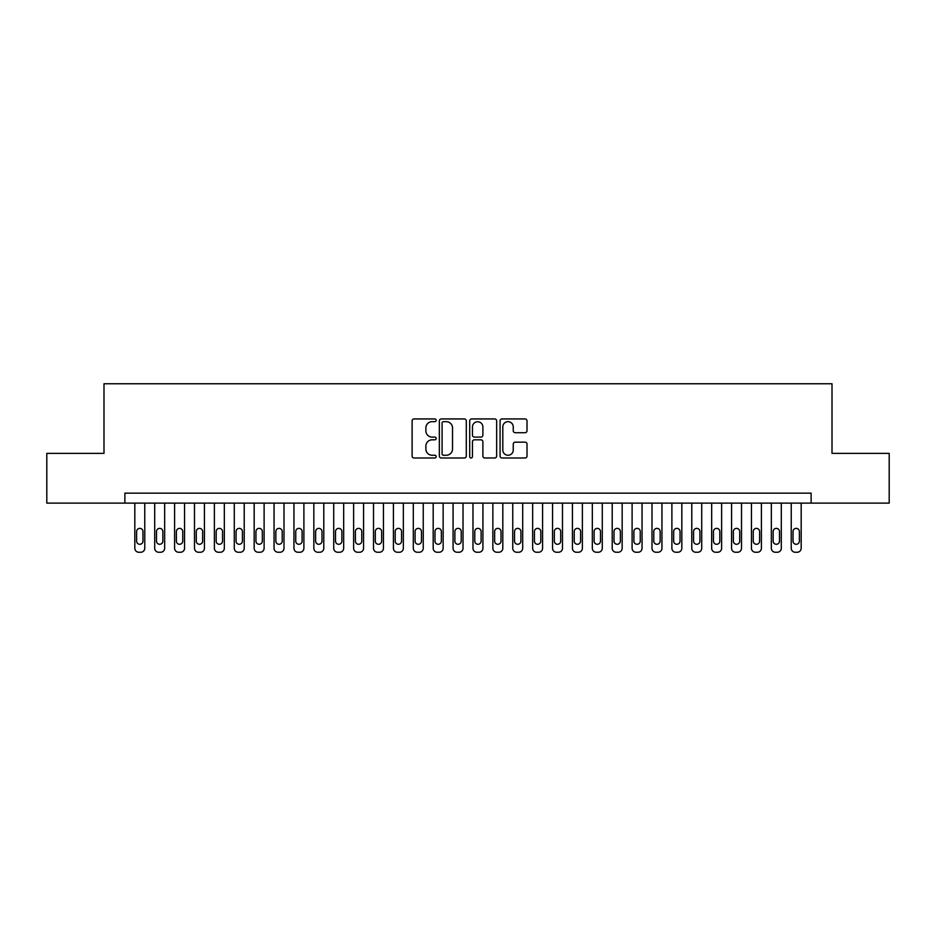 <?xml version="1.0" encoding="UTF-8"?>
<svg xmlns="http://www.w3.org/2000/svg" width="936" height="936" viewBox="0 0 936 936"><rect width="100%" height="100%" fill="white"/><g stroke="black" fill="none" stroke-linecap="round" stroke-linejoin="round"><path stroke-width="1.4" d="M436.176 420.299A1.369 1.369 0 0 0 434.807 418.942L414.063 418.942A1.954 1.954 0 0 0 412.109 420.884L412.109 456.031A1.954 1.954 0 0 0 414.063 457.985L434.807 457.985A1.369 1.369 0 0 0 436.176 456.616A1.369 1.369 0 0 0 434.807 455.247L432.128 455.247A6.248 6.248 0 0 1 425.88 448.999L425.88 446.074A6.248 6.248 0 0 1 432.128 439.826L434.807 439.826A1.369 1.369 0 0 0 436.176 438.457A1.369 1.369 0 0 0 434.807 437.1L432.128 437.1A6.248 6.248 0 0 1 425.88 430.852L425.88 427.916A6.248 6.248 0 0 1 432.128 421.668L434.807 421.668A1.369 1.369 0 0 0 436.176 420.299M525.061 432.701A1.954 1.954 0 0 0 527.015 430.747L527.015 420.884A1.954 1.954 0 0 0 525.061 418.942L502.024 418.942A1.954 1.954 0 0 0 500.07 420.884L500.07 456.031A1.954 1.954 0 0 0 502.024 457.985L525.061 457.985A1.954 1.954 0 0 0 527.015 456.031L527.015 444.12A1.954 1.954 0 0 0 525.061 442.166L515.198 442.166A1.954 1.954 0 0 0 513.244 444.12L513.244 450.029A5.218 5.218 0 0 1 508.026 455.247A5.218 5.218 0 0 1 502.807 450.029L502.807 426.898A5.218 5.218 0 0 1 508.026 421.668A5.218 5.218 0 0 1 513.244 426.898L513.244 430.747A1.954 1.954 0 0 0 515.198 432.701L525.061 432.701M124.874 503.112L46.8 503.112L46.8 453.375L103.99 453.375L103.99 383.76L832.01 383.76L832.01 453.375L889.2 453.375L889.2 503.112L811.126 503.112L811.126 493.167L124.874 493.167L124.874 503.112L811.126 503.112M466.292 420.884A1.954 1.954 0 0 0 464.338 418.942L441.301 418.942A1.954 1.954 0 0 0 439.347 420.884L439.347 456.031A1.954 1.954 0 0 0 441.301 457.985L464.338 457.985A1.954 1.954 0 0 0 466.292 456.031L466.292 420.884M471.662 418.942L494.699 418.942A1.954 1.954 0 0 1 496.653 420.884L496.653 456.031A1.954 1.954 0 0 1 494.699 457.985L484.836 457.985A1.954 1.954 0 0 1 482.882 456.031L482.882 441.78A1.954 1.954 0 0 0 480.94 439.826L474.4 439.826A1.954 1.954 0 0 0 472.446 441.78L472.446 456.616A1.369 1.369 0 0 1 471.077 457.985A1.369 1.369 0 0 1 469.708 456.616L469.708 420.884A1.954 1.954 0 0 1 471.662 418.942M443.453 421.668A1.369 1.369 0 0 0 442.084 423.037L442.084 453.89A1.369 1.369 0 0 0 443.453 455.247L446.273 455.247A6.248 6.248 0 0 0 452.521 448.999L452.521 427.916A6.248 6.248 0 0 0 446.273 421.668L443.453 421.668M482.882 426.991A5.218 5.218 0 0 0 477.664 421.773A5.218 5.218 0 0 0 472.446 426.991L472.446 435.146A1.954 1.954 0 0 0 474.4 437.1L480.94 437.1A1.954 1.954 0 0 0 482.882 435.146L482.882 426.991M144.764 503.112L144.764 548.262A3.978 3.978 0 0 1 140.786 552.24L138.797 552.24A3.978 3.978 0 0 1 134.819 548.262L134.819 503.112M142.974 541.102L142.974 531.554A3.182 3.182 0 0 0 139.792 528.372A3.182 3.182 0 0 0 136.609 531.554L136.609 541.102A3.182 3.182 0 0 0 139.792 544.284A3.182 3.182 0 0 0 142.974 541.102M164.654 503.112L164.654 548.262A3.978 3.978 0 0 1 160.676 552.24L158.687 552.24A3.978 3.978 0 0 1 154.709 548.262L154.709 503.112M162.864 541.102L162.864 531.554A3.182 3.182 0 0 0 159.682 528.372A3.182 3.182 0 0 0 156.499 531.554L156.499 541.102A3.182 3.182 0 0 0 159.682 544.284A3.182 3.182 0 0 0 162.864 541.102M184.544 503.112L184.544 548.262A3.978 3.978 0 0 1 180.566 552.24L178.577 552.24A3.978 3.978 0 0 1 174.599 548.262L174.599 503.112M182.754 541.102L182.754 531.554A3.182 3.182 0 0 0 179.572 528.372A3.182 3.182 0 0 0 176.389 531.554L176.389 541.102A3.182 3.182 0 0 0 179.572 544.284A3.182 3.182 0 0 0 182.754 541.102M204.434 503.112L204.434 548.262A3.978 3.978 0 0 1 200.456 552.24L198.467 552.24A3.978 3.978 0 0 1 194.489 548.262L194.489 503.112M202.644 541.102L202.644 531.554A3.182 3.182 0 0 0 199.462 528.372A3.182 3.182 0 0 0 196.279 531.554L196.279 541.102A3.182 3.182 0 0 0 199.462 544.284A3.182 3.182 0 0 0 202.644 541.102M224.336 503.112L224.336 548.262A3.978 3.978 0 0 1 220.358 552.24L218.369 552.24A3.978 3.978 0 0 1 214.379 548.262L214.379 503.112M222.546 541.102L222.546 531.554A3.182 3.182 0 0 0 219.363 528.372A3.182 3.182 0 0 0 216.181 531.554L216.181 541.102A3.182 3.182 0 0 0 219.363 544.284A3.182 3.182 0 0 0 222.546 541.102M244.226 503.112L244.226 548.262A3.978 3.978 0 0 1 240.248 552.24L238.259 552.24A3.978 3.978 0 0 1 234.281 548.262L234.281 503.112M242.436 541.102L242.436 531.554A3.182 3.182 0 0 0 239.253 528.372A3.182 3.182 0 0 0 236.071 531.554L236.071 541.102A3.182 3.182 0 0 0 239.253 544.284A3.182 3.182 0 0 0 242.436 541.102M264.116 503.112L264.116 548.262A3.978 3.978 0 0 1 260.138 552.24L258.149 552.24A3.978 3.978 0 0 1 254.171 548.262L254.171 503.112M262.326 541.102L262.326 531.554A3.182 3.182 0 0 0 259.143 528.372A3.182 3.182 0 0 0 255.961 531.554L255.961 541.102A3.182 3.182 0 0 0 259.143 544.284A3.182 3.182 0 0 0 262.326 541.102M284.006 503.112L284.006 548.262A3.978 3.978 0 0 1 280.028 552.24L278.039 552.24A3.978 3.978 0 0 1 274.061 548.262L274.061 503.112M282.216 541.102L282.216 531.554A3.182 3.182 0 0 0 279.033 528.372A3.182 3.182 0 0 0 275.851 531.554L275.851 541.102A3.182 3.182 0 0 0 279.033 544.284A3.182 3.182 0 0 0 282.216 541.102M303.896 503.112L303.896 548.262A3.978 3.978 0 0 1 299.918 552.24L297.929 552.24A3.978 3.978 0 0 1 293.951 548.262L293.951 503.112M302.106 541.102L302.106 531.554A3.182 3.182 0 0 0 298.923 528.372A3.182 3.182 0 0 0 295.741 531.554L295.741 541.102A3.182 3.182 0 0 0 298.923 544.284A3.182 3.182 0 0 0 302.106 541.102M323.786 503.112L323.786 548.262A3.978 3.978 0 0 1 319.808 552.24L317.819 552.24A3.978 3.978 0 0 1 313.841 548.262L313.841 503.112M321.996 541.102L321.996 531.554A3.182 3.182 0 0 0 318.813 528.372A3.182 3.182 0 0 0 315.631 531.554L315.631 541.102A3.182 3.182 0 0 0 318.813 544.284A3.182 3.182 0 0 0 321.996 541.102M343.676 503.112L343.676 548.262A3.978 3.978 0 0 1 339.698 552.24L337.709 552.24A3.978 3.978 0 0 1 333.731 548.262L333.731 503.112M341.886 541.102L341.886 531.554A3.182 3.182 0 0 0 338.703 528.372A3.182 3.182 0 0 0 335.521 531.554L335.521 541.102A3.182 3.182 0 0 0 338.703 544.284A3.182 3.182 0 0 0 341.886 541.102M363.566 503.112L363.566 548.262A3.978 3.978 0 0 1 359.588 552.24L357.599 552.24A3.978 3.978 0 0 1 353.621 548.262L353.621 503.112M361.776 541.102L361.776 531.554A3.182 3.182 0 0 0 358.593 528.372A3.182 3.182 0 0 0 355.411 531.554L355.411 541.102A3.182 3.182 0 0 0 358.593 544.284A3.182 3.182 0 0 0 361.776 541.102M383.456 503.112L383.456 548.262A3.978 3.978 0 0 1 379.478 552.24L377.489 552.24A3.978 3.978 0 0 1 373.511 548.262L373.511 503.112M381.666 541.102L381.666 531.554A3.182 3.182 0 0 0 378.483 528.372A3.182 3.182 0 0 0 375.301 531.554L375.301 541.102A3.182 3.182 0 0 0 378.483 544.284A3.182 3.182 0 0 0 381.666 541.102M403.357 503.112L403.357 548.262A3.978 3.978 0 0 1 399.38 552.24L397.39 552.24A3.978 3.978 0 0 1 393.412 548.262L393.412 503.112M401.567 541.102L401.567 531.554A3.182 3.182 0 0 0 398.385 528.372A3.182 3.182 0 0 0 395.203 531.554L395.203 541.102A3.182 3.182 0 0 0 398.385 544.284A3.182 3.182 0 0 0 401.567 541.102M423.248 503.112L423.248 548.262A3.978 3.978 0 0 1 419.269 552.24L417.28 552.24A3.978 3.978 0 0 1 413.302 548.262L413.302 503.112M421.457 541.102L421.457 531.554A3.182 3.182 0 0 0 418.275 528.372A3.182 3.182 0 0 0 415.093 531.554L415.093 541.102A3.182 3.182 0 0 0 418.275 544.284A3.182 3.182 0 0 0 421.457 541.102M443.137 503.112L443.137 548.262A3.978 3.978 0 0 1 439.159 552.24L437.17 552.24A3.978 3.978 0 0 1 433.192 548.262L433.192 503.112M441.347 541.102L441.347 531.554A3.182 3.182 0 0 0 438.165 528.372A3.182 3.182 0 0 0 434.983 531.554L434.983 541.102A3.182 3.182 0 0 0 438.165 544.284A3.182 3.182 0 0 0 441.347 541.102M463.027 503.112L463.027 548.262A3.978 3.978 0 0 1 459.05 552.24L457.06 552.24A3.978 3.978 0 0 1 453.082 548.262L453.082 503.112M461.237 541.102L461.237 531.554A3.182 3.182 0 0 0 458.055 528.372A3.182 3.182 0 0 0 454.873 531.554L454.873 541.102A3.182 3.182 0 0 0 458.055 544.284A3.182 3.182 0 0 0 461.237 541.102M482.917 503.112L482.917 548.262A3.978 3.978 0 0 1 478.94 552.24L476.95 552.24A3.978 3.978 0 0 1 472.972 548.262L472.972 503.112M481.127 541.102L481.127 531.554A3.182 3.182 0 0 0 477.945 528.372A3.182 3.182 0 0 0 474.763 531.554L474.763 541.102A3.182 3.182 0 0 0 477.945 544.284A3.182 3.182 0 0 0 481.127 541.102M502.807 503.112L502.807 548.262A3.978 3.978 0 0 1 498.829 552.24L496.84 552.24A3.978 3.978 0 0 1 492.862 548.262L492.862 503.112M501.017 541.102L501.017 531.554A3.182 3.182 0 0 0 497.835 528.372A3.182 3.182 0 0 0 494.653 531.554L494.653 541.102A3.182 3.182 0 0 0 497.835 544.284A3.182 3.182 0 0 0 501.017 541.102M522.697 503.112L522.697 548.262A3.978 3.978 0 0 1 518.72 552.24L516.73 552.24A3.978 3.978 0 0 1 512.752 548.262L512.752 503.112M520.907 541.102L520.907 531.554A3.182 3.182 0 0 0 517.725 528.372A3.182 3.182 0 0 0 514.543 531.554L514.543 541.102A3.182 3.182 0 0 0 517.725 544.284A3.182 3.182 0 0 0 520.907 541.102M542.587 503.112L542.587 548.262A3.978 3.978 0 0 1 538.61 552.24L536.62 552.24A3.978 3.978 0 0 1 532.642 548.262L532.642 503.112M540.797 541.102L540.797 531.554A3.182 3.182 0 0 0 537.615 528.372A3.182 3.182 0 0 0 534.433 531.554L534.433 541.102A3.182 3.182 0 0 0 537.615 544.284A3.182 3.182 0 0 0 540.797 541.102M562.489 503.112L562.489 548.262A3.978 3.978 0 0 1 558.511 552.24L556.522 552.24A3.978 3.978 0 0 1 552.544 548.262L552.544 503.112M560.699 541.102L560.699 531.554A3.182 3.182 0 0 0 557.517 528.372A3.182 3.182 0 0 0 554.334 531.554L554.334 541.102A3.182 3.182 0 0 0 557.517 544.284A3.182 3.182 0 0 0 560.699 541.102M582.379 503.112L582.379 548.262A3.978 3.978 0 0 1 578.401 552.24L576.412 552.24A3.978 3.978 0 0 1 572.434 548.262L572.434 503.112M580.589 541.102L580.589 531.554A3.182 3.182 0 0 0 577.407 528.372A3.182 3.182 0 0 0 574.224 531.554L574.224 541.102A3.182 3.182 0 0 0 577.407 544.284A3.182 3.182 0 0 0 580.589 541.102M602.269 503.112L602.269 548.262A3.978 3.978 0 0 1 598.291 552.24L596.302 552.24A3.978 3.978 0 0 1 592.324 548.262L592.324 503.112M600.479 541.102L600.479 531.554A3.182 3.182 0 0 0 597.297 528.372A3.182 3.182 0 0 0 594.114 531.554L594.114 541.102A3.182 3.182 0 0 0 597.297 544.284A3.182 3.182 0 0 0 600.479 541.102M622.159 503.112L622.159 548.262A3.978 3.978 0 0 1 618.181 552.24L616.192 552.24A3.978 3.978 0 0 1 612.214 548.262L612.214 503.112M620.369 541.102L620.369 531.554A3.182 3.182 0 0 0 617.187 528.372A3.182 3.182 0 0 0 614.004 531.554L614.004 541.102A3.182 3.182 0 0 0 617.187 544.284A3.182 3.182 0 0 0 620.369 541.102M642.049 503.112L642.049 548.262A3.978 3.978 0 0 1 638.071 552.24L636.082 552.24A3.978 3.978 0 0 1 632.104 548.262L632.104 503.112M640.259 541.102L640.259 531.554A3.182 3.182 0 0 0 637.077 528.372A3.182 3.182 0 0 0 633.894 531.554L633.894 541.102A3.182 3.182 0 0 0 637.077 544.284A3.182 3.182 0 0 0 640.259 541.102M661.939 503.112L661.939 548.262A3.978 3.978 0 0 1 657.961 552.24L655.972 552.24A3.978 3.978 0 0 1 651.994 548.262L651.994 503.112M660.149 541.102L660.149 531.554A3.182 3.182 0 0 0 656.967 528.372A3.182 3.182 0 0 0 653.784 531.554L653.784 541.102A3.182 3.182 0 0 0 656.967 544.284A3.182 3.182 0 0 0 660.149 541.102M681.829 503.112L681.829 548.262A3.978 3.978 0 0 1 677.851 552.24L675.862 552.24A3.978 3.978 0 0 1 671.884 548.262L671.884 503.112M680.039 541.102L680.039 531.554A3.182 3.182 0 0 0 676.857 528.372A3.182 3.182 0 0 0 673.674 531.554L673.674 541.102A3.182 3.182 0 0 0 676.857 544.284A3.182 3.182 0 0 0 680.039 541.102M701.719 503.112L701.719 548.262A3.978 3.978 0 0 1 697.741 552.24L695.752 552.24A3.978 3.978 0 0 1 691.774 548.262L691.774 503.112M699.929 541.102L699.929 531.554A3.182 3.182 0 0 0 696.747 528.372A3.182 3.182 0 0 0 693.564 531.554L693.564 541.102A3.182 3.182 0 0 0 696.747 544.284A3.182 3.182 0 0 0 699.929 541.102M721.621 503.112L721.621 548.262A3.978 3.978 0 0 1 717.631 552.24L715.642 552.24A3.978 3.978 0 0 1 711.664 548.262L711.664 503.112M719.819 541.102L719.819 531.554A3.182 3.182 0 0 0 716.637 528.372A3.182 3.182 0 0 0 713.454 531.554L713.454 541.102A3.182 3.182 0 0 0 716.637 544.284A3.182 3.182 0 0 0 719.819 541.102M741.511 503.112L741.511 548.262A3.978 3.978 0 0 1 737.533 552.24L735.544 552.24A3.978 3.978 0 0 1 731.566 548.262L731.566 503.112M739.721 541.102L739.721 531.554A3.182 3.182 0 0 0 736.538 528.372A3.182 3.182 0 0 0 733.356 531.554L733.356 541.102A3.182 3.182 0 0 0 736.538 544.284A3.182 3.182 0 0 0 739.721 541.102M761.401 503.112L761.401 548.262A3.978 3.978 0 0 1 757.423 552.24L755.434 552.24A3.978 3.978 0 0 1 751.456 548.262L751.456 503.112M759.611 541.102L759.611 531.554A3.182 3.182 0 0 0 756.428 528.372A3.182 3.182 0 0 0 753.246 531.554L753.246 541.102A3.182 3.182 0 0 0 756.428 544.284A3.182 3.182 0 0 0 759.611 541.102M781.291 503.112L781.291 548.262A3.978 3.978 0 0 1 777.313 552.24L775.324 552.24A3.978 3.978 0 0 1 771.346 548.262L771.346 503.112M779.501 541.102L779.501 531.554A3.182 3.182 0 0 0 776.318 528.372A3.182 3.182 0 0 0 773.136 531.554L773.136 541.102A3.182 3.182 0 0 0 776.318 544.284A3.182 3.182 0 0 0 779.501 541.102M801.181 503.112L801.181 548.262A3.978 3.978 0 0 1 797.203 552.24L795.214 552.24A3.978 3.978 0 0 1 791.236 548.262L791.236 503.112M799.391 541.102L799.391 531.554A3.182 3.182 0 0 0 796.208 528.372A3.182 3.182 0 0 0 793.026 531.554L793.026 541.102A3.182 3.182 0 0 0 796.208 544.284A3.182 3.182 0 0 0 799.391 541.102"/></g></svg>
